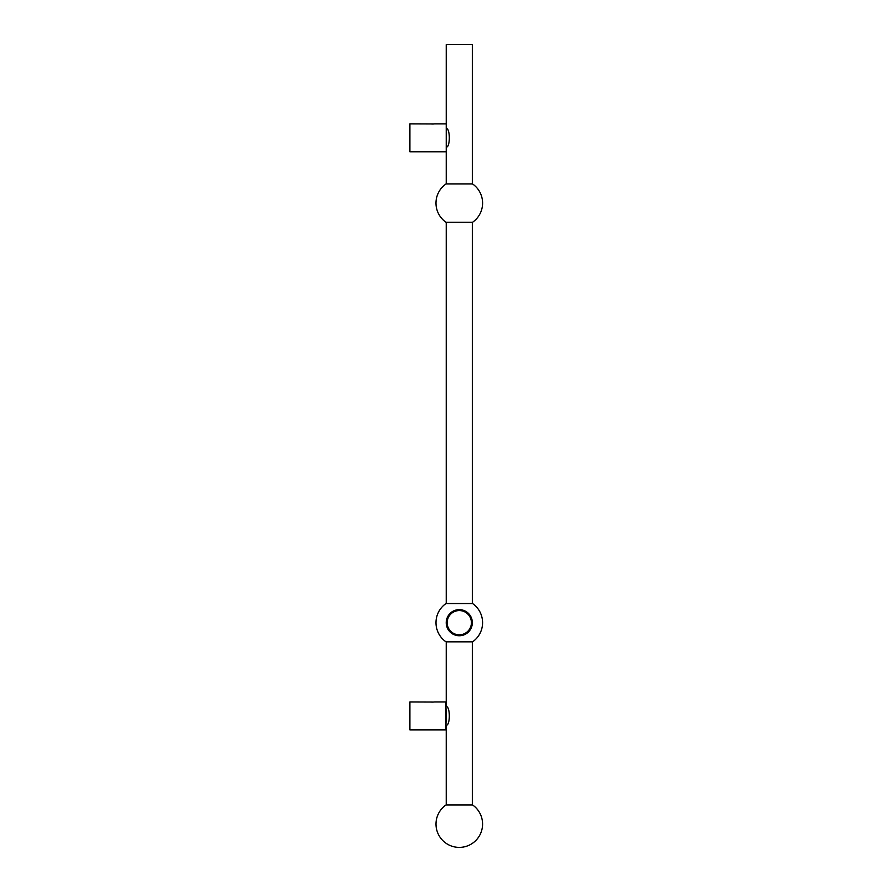 <?xml version="1.0" encoding="UTF-8"?>
<svg xmlns="http://www.w3.org/2000/svg" width="892" height="892" viewBox="0 0 892 892"><rect width="100%" height="100%" fill="white"/><g stroke="black" fill="none" stroke-linecap="round" stroke-linejoin="round"><path stroke-width="1.34" d="M446.234 183.953L446.234 44.6L472.336 44.6L472.336 183.953M472.57 603.538L446 603.538A23.315 23.315 0 0 0 446 641.839L472.57 641.839A23.315 23.315 0 0 0 472.336 603.382A23.315 23.315 0 0 1 472.57 603.538M472.57 183.953L446 183.953A23.315 23.315 0 0 0 446 222.264L472.57 222.264A23.315 23.315 0 0 0 472.57 183.953M472.57 804.941L446 804.941A23.315 23.315 0 0 0 459.291 847.4A23.315 23.315 0 0 0 472.57 804.941M446.234 715.93L445.766 701.948L445.766 729.912L446.234 715.93M433.869 702.037L409.874 701.948L409.874 729.912L445.766 729.912M431.795 702.127L434.17 702.004M409.874 729.912L409.874 701.948M446.234 641.839L446.234 706.609C450.293 706.063 450.382 725.709 446.234 725.252L446.234 804.941M446.234 151.361L446.234 124.323M433.869 123.943L409.874 123.854L409.874 151.83L445.766 151.83M431.795 124.033L433.122 124.01M409.874 151.83L409.874 123.854M446.234 128.515C450.293 127.98 450.382 147.626 446.234 147.169M434.17 123.91L433.122 124.021M471.411 622.694A12.12 12.12 0 0 0 453.225 612.191A12.12 12.12 0 0 0 453.225 633.186A12.12 12.12 0 0 0 471.411 622.694A12.12 12.12 0 0 0 453.225 612.191A12.12 12.12 0 0 0 453.225 633.186A12.12 12.12 0 0 0 471.411 622.694M472.336 622.694A13.057 13.057 0 0 0 452.757 611.388A13.057 13.057 0 0 0 452.757 634A13.057 13.057 0 0 0 472.336 622.694A13.057 13.057 0 0 0 452.757 611.388A13.057 13.057 0 0 0 452.757 634A13.057 13.057 0 0 0 472.336 622.694M446.234 222.264L446.234 603.538M472.336 222.264L472.336 603.538M472.336 641.839L472.336 804.941M434.538 701.948L445.766 701.948M434.538 123.854L445.766 123.854"/></g></svg>
